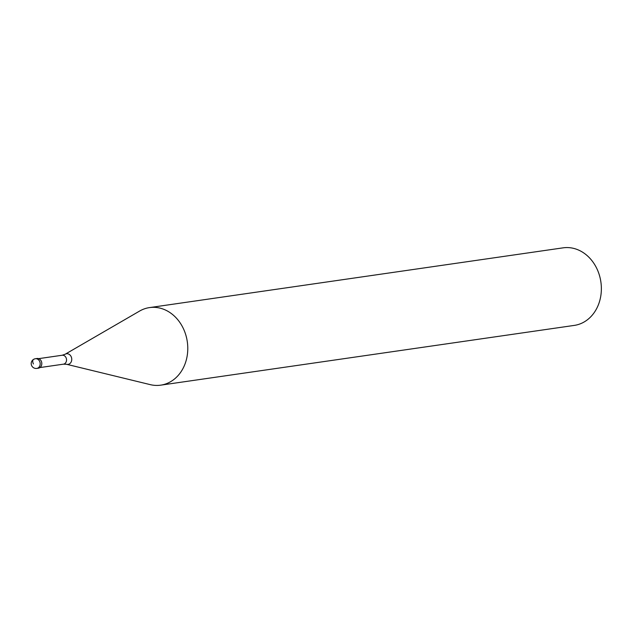 <?xml version="1.0" encoding="UTF-8"?>
<svg xmlns="http://www.w3.org/2000/svg" width="633" height="633" viewBox="0 0 633 633"><rect width="100%" height="100%" fill="white"/><g stroke="black" fill="none" stroke-linecap="round" stroke-linejoin="round"><path stroke-width="0.95" d="M38.423 368.184A4.898 4.067 -98.2 0 0 41.287 361.166A4.898 4.067 -98.2 0 0 37.023 358.492L35.401 358.721A4.898 4.067 81.8 0 1 39.665 361.403A4.898 4.067 81.8 0 1 36.801 368.414L38.423 368.184M36.231 358.705A4.898 4.067 81.8 0 1 41.287 361.166A4.898 4.067 81.8 0 1 41.216 366.08A4.898 4.067 81.8 0 1 37.6 368.2M65.167 354.235L139.616 311.056A39.183 32.52 81.8 0 1 149.515 307.598A39.183 32.52 81.8 0 1 183.586 329.049A39.183 32.52 81.8 0 1 160.719 385.157A39.183 32.52 81.8 0 1 150.25 384.635L66.623 364.299A5.365 4.447 81.8 0 0 70.967 362.329A5.365 4.447 81.8 0 0 71.181 356.696A5.365 4.447 81.8 0 0 65.167 354.235L62.145 355.255L38.66 358.65M160.719 385.157L574.305 325.402A39.183 32.52 -98.2 0 0 597.172 269.294A39.183 32.52 -98.2 0 0 563.101 247.843L149.515 307.598M33.399 363.959A4.898 2.572 -121.3 0 1 34.103 359.196M39.942 367.567L63.435 364.173A4.502 3.743 -98.2 0 0 66.061 357.724A4.502 3.743 -98.2 0 0 62.145 355.255M35.401 358.721A4.898 4.898 0 0 0 31.65 365.605A4.898 4.898 0 0 0 36.801 368.414M63.435 364.173L66.623 364.299"/></g></svg>
